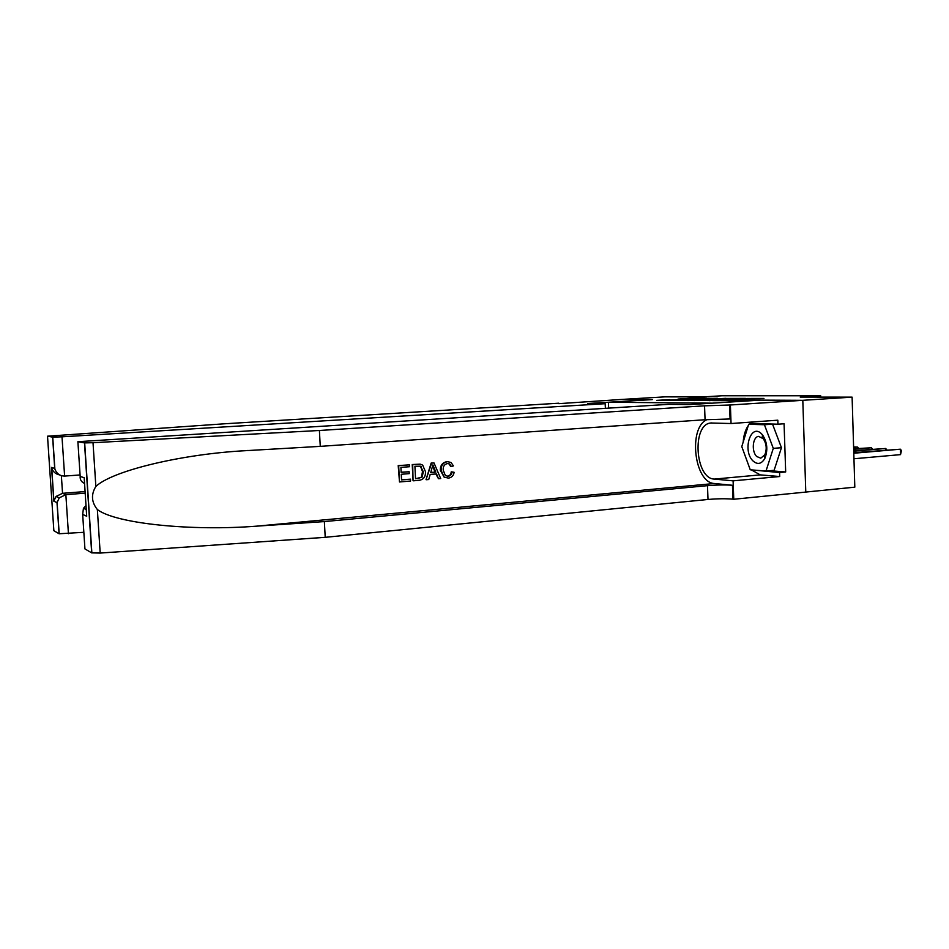 <?xml version="1.0" encoding="UTF-8"?>
<svg xmlns="http://www.w3.org/2000/svg" width="949" height="949" viewBox="0 0 949 949"><rect width="100%" height="100%" fill="white"/><g stroke="black" fill="none" stroke-linecap="round" stroke-linejoin="round"><path stroke-width="1.42" d="M712.64 400.608L729.188 400.668L763.969 398.426L747.266 398.45L712.64 400.608M669.638 399.612L656.684 400.371L673.387 400.348L706.791 398.26L689.733 398.307L678.025 399.066L698.737 398.687L669.662 400.075M852.107 397.145L800.221 397.073L820.695 395.78L722.213 395.757L703.055 396.919L664.834 396.86L621.642 399.446L652.354 399.6L608.404 402.257L712.343 403.159L760.161 400.122L802.735 400.324L852.107 397.145L854.812 487.169L805.784 492.057L802.807 400.324L760.374 400.122L690.042 404.571L668.523 404.345L77.889 441.7L84.497 442.898L93.014 442.709L319.398 430.49L704.549 405.828L730.386 404.986L802.807 400.324M693.98 400.466L711.133 400.561L745.487 398.378L727.017 398.426L693.98 400.597M688.784 400.561L675.415 400.359L707.978 398.366L717.408 398.283L706.78 399.339L725.997 398.307L688.784 400.561M608.641 408.094L608.404 402.257M820.743 397.097L820.695 395.78M709.235 400.502L741.394 398.521L709.235 400.656M689.484 400.063L704.538 399.505L689.484 400.063M853.958 458.758L900.518 454.63L900.364 449.197L853.78 452.709M853.792 453.231L900.364 449.197L901.491 450.585L900.518 454.63M753.031 460.965C757.527 464.891 761.454 464.073 764.811 458.497C768.085 450.146 767.326 442.293 762.545 434.927L761.561 433.847C750.778 422.625 742.118 450.834 753.031 460.965M756.756 456.528L760.766 458.177L764.823 454.796C767.053 449.102 766.543 443.752 763.269 438.723L758.666 436.386C752.628 436.647 751.24 451.534 756.756 456.528M748.666 424.262L772.545 424.156L781.454 447.703L774.111 470.313L765.997 471.048L750.256 469.791L741.786 446.623L748.666 424.262L764.419 424.749L773.293 448.367L765.997 471.048M772.545 424.156L764.419 424.749M781.454 447.703L773.293 448.367M410.502 479.162L410.597 481.036L399.493 481.962L398.663 465.674L409.387 464.844L409.482 466.718L400.917 467.382L401.166 472.388L409.149 471.76L409.244 473.634L401.261 474.275L401.546 479.897L410.502 479.162L401.546 479.767M409.149 471.76L401.154 472.222M409.387 464.844L398.212 465.615L399.493 481.962M419.968 464.144L412.234 464.536L413.052 480.728L412.696 464.583L420.526 464.215L422.673 465.129L425.449 471.617C425.721 476.766 423.539 479.672 418.912 480.348L413.503 480.799M451.226 471.831C450.989 474.358 449.743 475.817 447.489 476.196L448.106 476.279C450.395 475.912 451.7 474.464 452.044 471.938L451.226 471.831M449.719 464.025L449.055 463.954L450.609 466.445L451.404 466.54L449.719 464.025L447.537 463.539C444.369 464.275 442.934 466.481 443.219 470.146L445.354 475.544L448.106 476.279M441.119 470.324C440.988 465.39 443.136 462.507 447.548 461.677L447.086 461.629C442.554 462.448 440.289 465.307 440.289 470.229L444.132 477.133L441.119 470.324L440.289 470.229M707.112 419.6C687.895 427.358 694.182 482.911 714.431 483.504L732.45 485.283L732.948 499.162L733.755 499.257L805.784 492.08M319.398 430.49L320.264 446.362L239.504 451.036C176.905 455.164 111.484 471.368 95.861 486.481C90.926 494.429 91.424 502.116 97.356 509.554C115.814 523.694 191.852 531.298 256.871 526.137L324.356 521.582L707.491 485.663C717.041 484.88 725.368 484.749 732.45 485.283M434.001 462.934L431.166 463.065L426.03 479.648L431.629 463.124L434.001 462.934L440.704 478.545L438.474 478.723L436.54 473.919L430.182 474.429L428.734 479.53L426.492 479.719M435.828 473.978L438.474 478.723M324.356 521.582L325.222 537.324L708.001 499.471C717.551 498.652 725.866 498.545 732.948 499.162M729.579 404.974L730.078 418.972L705.06 419.731L320.264 446.362M77.889 441.7L80.179 476.445L84.176 477.703L86.703 516.244L82.67 514.405L84.935 548.913L91.685 552.876L84.497 442.898M97.356 509.554L100.191 553.065L325.222 537.324M730.386 404.986L731.05 423.527L777.812 420.193L777.943 424.203L750.41 423.384L750.173 424.156M769.758 470.704L785.677 471.973L784.076 423.764L777.943 424.203M785.677 471.973L779.568 472.531L779.698 476.528L733.102 480.846L733.755 499.257M731.05 423.527L710.896 423.005C691.702 424.037 695 478.521 714.265 479.091L733.102 480.846M100.191 553.065L91.685 552.876M779.698 476.528L760.244 474.88L751.359 469.874M749.342 467.276L743.625 451.641M743.197 442.02C743.66 435.389 745.333 429.921 748.251 425.627M749.33 424.215L751.561 422.056M751.893 469.921L779.568 472.531M754.313 470.111L752.047 470.313M80.179 476.445C79.906 479.66 81.365 482.009 84.556 483.48M84.176 477.703L84.342 480.218M86.703 516.244L86.513 513.314M82.67 514.405L83.441 508.32L86.003 505.568M447.548 461.677L450.989 462.448L453.456 465.888L451.404 466.54M452.044 471.938L454.144 472.294C453.492 475.734 451.582 477.679 448.391 478.106L444.132 477.133M432.032 467.94L430.727 472.519L435.816 472.116L432.91 464.891L432.032 467.94M435.816 472.116L430.775 472.353M434.168 467.999L433.385 467.904L434.998 472.009M415.543 478.747L422.139 477.062L423.325 471.748L420.478 466.196L414.915 466.291L415.543 478.747M418.651 478.498L415.532 478.616M422.139 477.062L418.046 478.415M423.325 471.748L422.507 471.641L421.463 476.967M420.478 466.196L422.507 471.641M605.379 408.295L605.177 403.693L62.005 436.825L64.615 476.078L80.072 474.951M558.795 403.657L621.583 399.446L652.188 399.6L587.621 403.503L605.177 403.693M83.844 532.318L59.075 533.753L56.999 502.638L53.82 501.179L51.554 467.43L54.71 468.426L52.622 437.121L47.521 436.196L224.344 423.8L558.771 403.206M59.075 533.753L53.856 530.693L47.521 436.196M85.185 493.148L65.849 494.666L68.435 533.718M52.622 437.121L62.005 436.825M85.09 491.558L62.539 493.314L65.849 494.666L59.277 497.845L56.999 502.638M53.82 501.179L56.05 496.446L62.539 493.314L61.365 475.674M51.554 467.43L51.721 468.071C52.978 471.795 55.611 474.085 59.597 474.915M54.71 468.426L54.876 469.079C56.691 473.681 59.929 476.007 64.615 476.078M853.732 451.202L885.69 448.474L853.72 450.716M885.725 449.956L885.69 448.474L886.829 449.862M853.673 449.268L871.407 447.762L853.661 448.794M871.443 449.197L871.407 447.762L872.558 449.102M853.614 447.394L857.505 447.074L853.602 446.943M857.54 448.462L857.505 447.074L858.643 448.367M729.627 400.644L729.603 400.015M734.087 400.359L734.051 399.458M744.218 399.719L744.194 399.102M747.005 399.553L746.982 398.924M666.744 400.442L666.72 399.707M256.871 526.137L714.431 483.504M707.491 485.663L708.001 499.471M705.06 419.731L704.549 405.828M93.014 442.709L95.861 486.481M760.244 474.88L714.265 479.091M732.569 400.454L732.545 399.754M749.876 399.375L749.852 398.675M763.269 438.723L762.545 434.927M764.823 454.796L764.811 458.497M763.34 436.03L762.13 436.125M239.504 451.036L248.199 450.443M711.726 422.946L710.896 423.005M84.675 442.91L91.863 552.947M83.441 508.32L86.264 509.542M420.609 466.54L421.273 466.611M59.194 533.812L57.082 502.045M56.05 496.446L59.277 497.845M51.721 468.071L53.891 500.609M54.876 469.079L52.741 437.133"/></g></svg>
